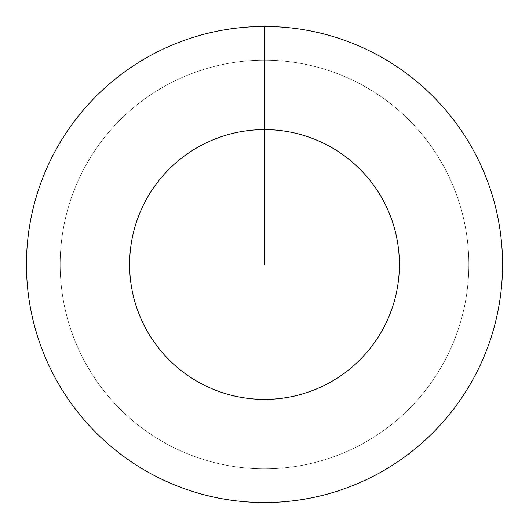 <?xml version="1.0" encoding="UTF-8"?>
<svg xmlns="http://www.w3.org/2000/svg" width="529" height="529" viewBox="0 0 529 529"><rect width="100%" height="100%" fill="white"/><g stroke="black" fill="none" stroke-linecap="round" stroke-linejoin="round"><path stroke-width="0.4" stroke-dasharray="2.65 1.98" d="M264.5 60.174A204.326 204.326 0 0 1 468.826 264.5A204.326 204.326 0 0 1 264.5 468.826A204.326 204.326 0 0 1 60.174 264.5A204.326 204.326 0 0 1 264.5 60.174A204.326 204.326 0 0 1 468.826 264.5A204.326 204.326 0 0 1 264.5 468.826A204.326 204.326 0 0 1 60.174 264.5A204.326 204.326 0 0 1 264.5 60.174A204.326 204.326 0 0 1 468.826 264.5A204.326 204.326 0 0 1 264.5 468.826A204.326 204.326 0 0 1 60.174 264.5A204.326 204.326 0 0 1 264.5 60.174A204.326 204.326 0 0 1 468.826 264.5A204.326 204.326 0 0 1 264.5 468.826A204.326 204.326 0 0 1 60.174 264.5A204.326 204.326 0 0 1 264.5 60.174L264.5 26.45A238.05 238.05 0 0 1 502.55 264.5A238.05 238.05 0 0 1 264.5 502.55A238.05 238.05 0 0 1 26.45 264.5A238.05 238.05 0 0 1 264.5 26.45L264.5 60.174"/><path stroke-width="0.79" d="M264.5 26.45A238.05 238.05 0 0 1 502.55 264.5A238.05 238.05 0 0 1 264.5 502.55A238.05 238.05 0 0 1 26.45 264.5A238.05 238.05 0 0 1 264.5 26.45L264.5 129.605A134.895 134.895 0 0 1 399.395 264.5A134.895 134.895 0 0 1 264.5 399.395A134.895 134.895 0 0 1 129.605 264.5A134.895 134.895 0 0 1 264.5 129.605L264.5 264.5"/></g></svg>
